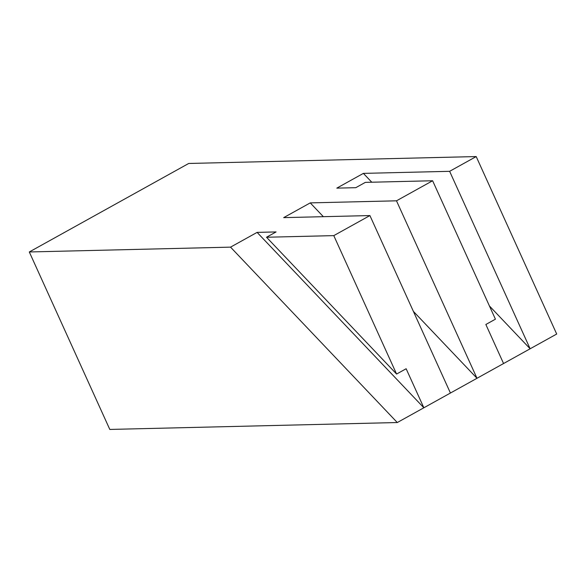<?xml version="1.0" encoding="UTF-8"?>
<svg xmlns="http://www.w3.org/2000/svg" width="586" height="586" viewBox="0 0 586 586"><rect width="100%" height="100%" fill="white"/><g stroke="black" fill="none" stroke-linecap="round" stroke-linejoin="round"><path stroke-width="0.88" d="M556.7 334.035L476.198 156.565L449.63 171.317L530.132 348.78L556.7 334.035L530.132 348.78L449.63 171.317L476.198 156.565L188.714 163.465L29.3 251.965L230.54 247.138L257.108 232.386L276.079 231.931L266.52 237.242L333.786 235.623L369.92 215.567L283.675 217.633L310.243 202.888L396.488 200.815L432.622 180.752L365.356 182.371L355.79 187.681L336.811 188.135L363.386 173.383L449.63 171.317L363.386 173.383L371.78 182.217L363.386 173.383L336.811 188.135L355.79 187.681L365.356 182.371L432.622 180.752L495.419 319.18L485.853 324.49L503.564 363.532L397.286 422.535L109.802 429.435L397.286 422.535L530.132 348.78L503.564 363.532L485.853 324.49L495.419 319.18L432.622 180.752L396.488 200.815L476.997 378.285L396.488 200.815L310.243 202.888L323.362 216.681L310.243 202.888L283.675 217.633L369.92 215.567L450.422 393.03L369.92 215.567L333.786 235.623L396.583 374.051L406.142 368.74L423.854 407.783L406.142 368.74L396.583 374.051L333.786 235.623L266.52 237.242L396.583 374.051L266.52 237.242L276.079 231.931L257.108 232.386L423.854 407.783L257.108 232.386L230.54 247.138L397.286 422.535L230.54 247.138L29.3 251.965L109.802 429.435L29.3 251.965L188.714 163.465L476.198 156.565L556.7 334.035M489.42 305.958L530.132 348.78L489.42 305.958M413.379 311.371L476.997 378.285L413.379 311.371"/></g></svg>
